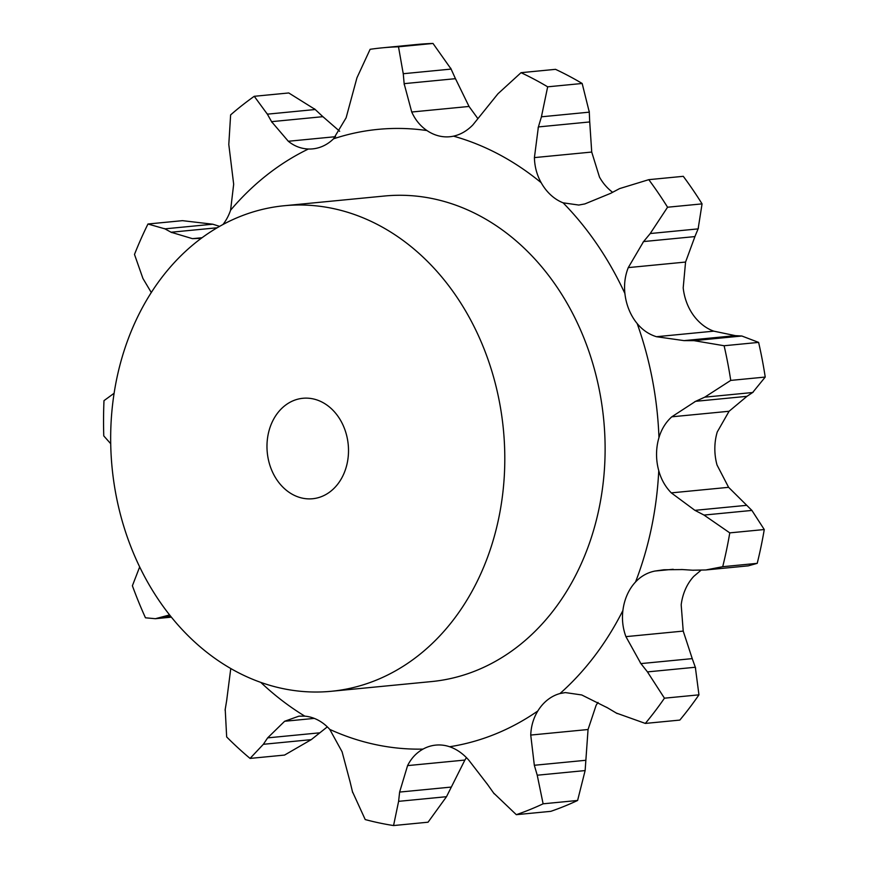 <?xml version="1.0" encoding="UTF-8"?>
<svg xmlns="http://www.w3.org/2000/svg" width="869" height="869" viewBox="0 0 869 869"><rect width="100%" height="100%" fill="white"/><g stroke="black" fill="none" stroke-linecap="round" stroke-linejoin="round"><path stroke-width="1.3" d="M757.214 563.351L722.715 566.697L705.802 569.966L748.263 565.849L757.214 563.351A391.615 315.61 -95.5 0 0 764.264 529.536L729.775 532.871L704.009 515.067L694.918 510.342L671.292 492.875C665.328 486.781 661.146 479.373 658.756 470.672A49.511 39.898 -95.5 0 1 656.551 454.009A49.511 39.898 -95.5 0 1 658.963 437.628A310.874 250.544 -95.5 0 0 637.173 323.55A49.511 39.898 -95.5 0 1 628.993 309.733A49.511 39.898 -95.5 0 1 624.909 293.526A310.874 250.544 -95.5 0 0 563.101 202.825A49.511 39.898 -95.5 0 1 550.816 195.036A49.511 39.898 -95.5 0 1 541.181 182.707A310.874 250.544 -95.5 0 0 453.52 136.161A49.511 39.898 -95.5 0 1 449.849 136.737A49.511 39.898 -95.5 0 1 439.942 136.172A49.511 39.898 -95.5 0 1 426.961 130.556A310.874 250.544 -95.5 0 0 333.511 138.823A49.511 39.898 -95.5 0 1 321.758 146.633A49.511 39.898 -95.5 0 1 312.644 148.881A49.511 39.898 -95.5 0 1 308.397 149.012A310.874 250.544 -95.5 0 0 230.589 210.2A49.511 39.898 -95.5 0 1 223.344 224.028A49.511 39.898 -95.5 0 1 222.996 224.484M705.802 569.966L692.506 570.216M693.527 570.281L681.589 569.499M722.715 566.697A391.615 315.61 -95.5 0 0 729.775 532.871M682.567 569.564L663.873 569.771L654.987 571.042C647.438 572.552 640.953 576.201 635.532 581.991A49.511 39.898 -95.5 0 0 627.179 594.787A49.511 39.898 -95.5 0 0 622.899 610.494C621.791 619.434 622.791 628.157 625.919 636.64L640.898 663.601L692.245 658.626L683.219 631.09L625.919 636.64M683.219 631.09L681.187 604.835A49.511 39.898 -95.5 0 1 685.467 589.139A49.511 39.898 -95.5 0 1 693.81 576.343L700.925 570.303M729.08 411.265L671.78 416.816L695.613 401.315L746.96 396.329L729.08 411.265L717.251 431.969A49.511 39.898 -95.5 0 0 714.839 448.361A49.511 39.898 -95.5 0 0 717.034 465.024L728.602 487.324L751.902 510.429L764.264 529.536M607.431 707.79L581.741 694.961L565.317 692.582L559.984 693.549A49.511 39.898 -95.5 0 0 547.611 699.838A49.511 39.898 -95.5 0 0 537.835 710.972C533.457 718.109 531.089 726.147 530.742 735.065L588.052 729.515L585.13 770.564L577.603 800.468A391.615 315.61 -95.5 0 1 550.805 811.342L516.316 814.677L493.538 792.93M487.411 784.305L468.815 760.19C463.144 753.705 456.746 749.23 449.642 746.743A49.511 39.898 -95.5 0 0 436.075 745.081A49.511 39.898 -95.5 0 0 435.803 745.102A49.511 39.898 -95.5 0 0 423.029 749.1C416.381 752.804 411.233 758.3 407.583 765.611L464.882 760.06L446.503 796.699L428.059 822.204L393.559 825.55L398.61 801.337L399.621 792.072L407.583 765.611M350.011 781.589L342.082 751.772L329.764 729.395A49.511 39.898 -95.5 0 0 318.119 720.151A49.511 39.898 -95.5 0 0 304.802 716.143L298.882 716.165L284.63 721.27L267.652 737.868L263.35 744.298L250.055 758.42L284.554 755.074L311.243 739.649L263.35 744.298M284.206 205.736L384.522 196.014A243.917 196.579 84.5 0 1 603.716 419.825A243.917 196.579 84.5 0 1 431.589 681.568L331.274 691.289A243.917 196.579 -95.5 0 0 503.401 429.547A243.917 196.579 -95.5 0 0 284.206 205.736A243.917 196.579 -95.5 0 0 114.056 393.603A243.917 196.579 -95.5 0 0 214.795 658.267A243.917 196.579 -95.5 0 0 331.274 691.289M728.602 487.324L671.292 492.875M746.265 505.367L694.918 510.342M751.902 510.429L704.009 515.067M598.046 702.424A49.511 39.898 -95.5 0 0 596.112 705.324L588.052 729.515M591.724 152.053L534.413 157.604L538.378 126.928L589.725 121.942L591.724 152.053L599.469 177.059A49.511 39.898 -95.5 0 0 609.104 189.377A49.511 39.898 -95.5 0 0 612.558 192.245M685.565 262.058L628.265 267.609L643.581 241.56L694.928 236.585L685.565 262.058L683.197 287.878A49.511 39.898 -95.5 0 0 687.27 304.085A49.511 39.898 -95.5 0 0 695.461 317.902C700.903 324.354 707.018 328.775 713.775 331.154L656.475 336.716C648.947 334.402 642.517 330.024 637.173 323.55M671.78 416.816C665.741 422.301 661.461 429.232 658.963 437.628M645.33 723.421L679.83 720.086A391.615 315.61 -95.5 0 0 698.948 694.842L695.341 667.251L647.448 671.9L664.448 698.187A391.615 315.61 -95.5 0 1 645.33 723.421L616.284 713.047M648.122 672.725L640.257 662.765M617.186 713.568L606.562 707.257M693.962 340.648L724.116 345.743A391.615 315.61 -95.5 0 1 730.742 380.405L704.759 397.166L752.652 392.516L765.231 377.059A391.615 315.61 -95.5 0 0 758.615 342.397L741.854 336.01L693.962 340.648L684.022 340.626L656.475 336.716M705.693 396.742L694.722 401.728M628.265 267.609C625.028 275.831 623.92 284.467 624.909 293.526M516.316 814.677A391.615 315.61 -95.5 0 0 543.114 803.814L537.238 775.213L534.326 765.274L530.742 735.065M494.179 793.799L486.814 783.436M648.785 179.666A391.615 315.61 -95.5 0 1 667.566 207.224L650.229 233.533L698.122 228.884L702.065 203.878A391.615 315.61 -95.5 0 0 683.284 176.32L648.785 179.666L619.608 188.595L610.69 193.32L584.859 203.922L578.787 205.051L563.101 202.825M650.924 232.718L642.93 242.364M466.425 757.627L464.882 760.06M534.413 157.604C534.641 166.685 536.901 175.049 541.181 182.707M393.559 825.55A391.615 315.61 -95.5 0 1 365.219 819.565L352.412 791.572M352.673 792.571L349.783 780.59M521.031 72.681A391.615 315.61 -95.5 0 1 547.666 86.824L541.42 116.804L589.301 112.155L582.165 83.478A391.615 315.61 -95.5 0 0 555.519 69.335L521.031 72.681L497.98 93.743L472.855 124.93C467.098 130.828 460.646 134.565 453.52 136.161M541.735 115.783L538.096 127.939M314.296 718.391L284.63 721.27M477.852 118.586L469.032 106.453L455.475 78.677L404.128 83.652L411.732 112.014C415.284 119.879 420.357 126.059 426.961 130.556M398.502 46.796L433.001 43.45L451.13 69.085L403.238 73.724L398.502 46.796A391.615 315.61 -95.5 0 0 382.164 47.849A391.615 315.61 -95.5 0 0 370.118 49.305L356.942 77.819L346.112 117.815L333.511 138.823M403.173 72.724L404.237 84.641M225.212 709.278L226.668 736.945A391.615 315.61 -95.5 0 0 250.055 758.42M226.7 700.273L230.774 668.533M225.082 710.179L226.863 699.371M339.67 131.273L322.91 116.674L271.562 121.66L288.312 141.267C294.287 146.122 300.989 148.708 308.397 149.012M254.259 96.296L288.758 92.961L315.241 109.516L267.348 114.165L254.259 96.296A391.615 315.61 -95.5 0 0 230.622 114.893L228.797 144.482L233.674 184.239L230.589 210.2M266.946 113.415L272.008 122.41M139.681 566.914L132.392 585.76A391.615 315.61 -95.5 0 0 145.471 617.805L155.377 618.706L169.618 614.937M217.141 227.776L171.063 232.24L192.451 238.66L201.173 238.345M219.596 226.353L212.786 224.213L164.893 228.851L147.969 224.006A391.615 315.61 -95.5 0 0 134.489 254.421L142.918 278.438L151.282 292.505M164.295 228.514L171.704 232.577M114.111 393.266L103.987 400.652A391.615 315.61 -95.5 0 0 103.769 435.912L110.711 443.701M691.909 657.757L695.634 668.12M713.775 331.154L735.37 335.651L741.854 336.01M746.373 396.72L753.206 392.136M694.581 237.356L698.426 228.112M589.747 122.931L589.247 111.178M433.001 43.45A391.615 315.61 -95.5 0 0 416.664 44.504L382.164 47.849M455.888 79.633L450.674 68.13M327.32 726.864L311.243 739.649M323.659 117.402L314.459 108.81M212.786 224.213L182.468 220.661L147.969 224.006M664.448 698.187L698.948 694.842M730.742 380.405L765.231 377.059M735.37 335.651L684.022 340.626M724.116 345.743L758.615 342.397M585.673 760.299L534.326 765.274M585.13 770.564L537.238 775.213M543.114 803.814L577.603 800.468M667.566 207.224L702.065 203.878M450.968 787.097L399.621 792.072M446.503 796.699L398.61 801.337M547.666 86.824L582.165 83.478M318.999 732.893L267.652 737.868M169.64 614.97L168.629 615.067M170.737 616.338L162.427 617.142M288.508 491.908A50.467 40.669 -95.5 0 0 312.612 498.741A50.467 40.669 -95.5 0 0 348.219 444.591A50.467 40.669 -95.5 0 0 302.868 398.284A50.467 40.669 -95.5 0 0 267.674 437.15A50.467 40.669 -95.5 0 0 288.508 491.908M635.532 581.991A310.874 250.544 -95.5 0 0 658.756 470.672M673.182 569.282L654.987 571.042M559.984 693.549A310.874 250.544 -95.5 0 0 622.899 610.494M449.642 746.743A310.874 250.544 -95.5 0 0 537.835 710.972M329.764 729.395A310.874 250.544 -95.5 0 0 423.029 749.1M260.787 682.393A310.874 250.544 -95.5 0 0 289.594 706.117A310.874 250.544 -95.5 0 0 304.802 716.143M469.032 106.453L411.732 112.014M335.553 136.683L288.312 141.267M202.01 237.737L192.451 238.66M155.377 618.706L171.389 617.153"/></g></svg>
